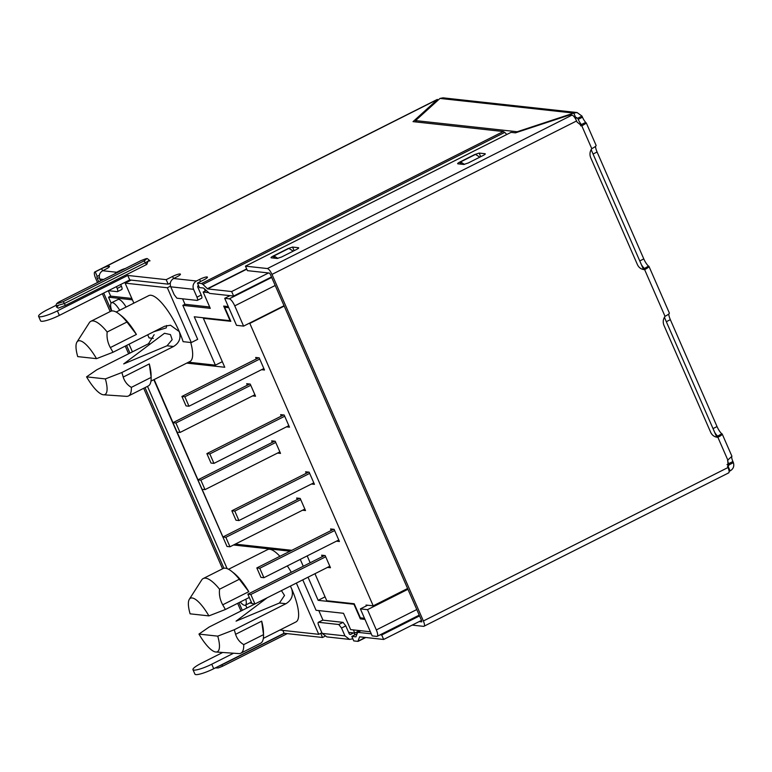 <?xml version="1.0" encoding="UTF-8"?>
<svg xmlns="http://www.w3.org/2000/svg" width="772" height="772" viewBox="0 0 772 772"><rect width="100%" height="100%" fill="white"/><g stroke="black" fill="none" stroke-linecap="round" stroke-linejoin="round"><path stroke-width="1.16" d="M245.824 599.207A13.722 3.985 63.3 0 1 245.351 605.19A13.722 3.985 63.3 0 1 240.266 602.006M245.631 605.045L246.924 607.998M227.122 568.626L147.5 386.376M132.408 351.849L129.059 344.187M111.129 303.126L108.543 297.21L110.676 296.13L131.829 298.455M108.312 290.735L110.676 296.13M111.757 310.981A13.722 3.985 63.3 0 1 111.573 302.74L117.971 299.517A13.722 3.985 63.3 0 1 126.097 307.044M249.674 603.009L251.836 603.25M228.541 569.273L267.556 549.625A38.677 11.242 63.3 0 1 279.889 556.313M287.329 565.915A38.677 11.242 63.3 0 1 291.305 572.284M370.386 631.776L350.633 629.614L343.511 613.296L316.066 610.285L302.769 579.849M364.973 619.395L360.341 618.893L353.952 604.264L318.151 600.336L308.038 577.195M303.261 566.262L300.26 559.401M290.06 551.189L233.52 544.993M226.022 544.173L153.821 379.699M188.513 362.213L215.407 365.166L194.264 316.781L230.066 320.698L223.677 306.079L228.309 306.58M208.266 292.598L203.152 292.038L210.283 308.356L182.839 305.345L184.971 304.274L209.685 306.986M116.167 312.042L148.774 295.618A38.677 11.242 63.3 0 1 179.268 331.593A38.677 11.242 -116.7 0 1 183.128 341.658L191.292 342.556L197.69 339.333L182.839 305.345M190.752 342.498A38.677 11.242 63.3 0 1 189.98 361.479L150.965 381.136M132.427 299.825L108.543 297.21M359.588 630.589L354.734 633.04L348.626 632.364M279.831 630.058L318.759 634.323L321.885 632.76M131.143 280.101L125.132 283.131L167.35 287.753L170.506 286.161M197.95 285.881L198.703 285.958M111.573 302.74A13.722 3.985 63.3 0 1 119.699 310.267M153.319 338.397L149.073 337.924L147.703 334.787M96.51 358.662A29.944 8.704 -116.7 0 0 76.949 342.064A29.944 8.704 -116.7 0 0 77.721 356.606L96.51 358.662L113.001 352.273L164.687 326.238L170.487 325.224L179.268 331.593C181.208 338.011 179.287 342.98 173.536 346.493L121.851 372.529L105.359 378.917L86.57 376.852L96.799 369.788L148.485 343.752L154.139 334.71M123.202 377.074L149.295 363.93L151.148 377.402L131.365 387.37C127.399 385.074 124.678 381.638 123.202 377.074A38.677 11.242 -116.7 0 0 121.851 372.529M149.295 363.93A38.677 11.242 63.3 0 1 151.071 374.603L151.148 377.537A41.794 12.14 63.3 0 1 148.263 385.99L128.47 395.959A41.794 12.14 63.3 0 1 126.357 396.345L103.496 394.781A29.944 8.704 -116.7 0 0 105.359 378.917M206.163 290.523L203.152 292.038M230.017 295.647L224.7 298.33L229.265 298.822A7.488 2.171 63.3 0 1 234.746 305.857L275.199 285.476M222.326 361.682L215.407 365.166M325.07 596.852L318.151 600.336M416.783 609.542L376.331 629.923A7.488 2.171 -116.7 0 1 377.161 636.331A7.488 2.171 -116.7 0 1 376.746 636.398L372.181 635.896L360.389 608.896L367.655 605.229M263.348 638.367L295.965 621.933A38.677 11.242 63.3 0 0 291.652 588.824A38.677 11.242 -116.7 0 0 290.407 586.083M189.323 599.294A29.944 8.704 63.3 0 1 208.894 615.892L190.105 613.827A29.944 8.704 63.3 0 1 189.323 599.294L201.675 579.994A41.794 12.14 63.3 0 1 203.248 578.527L223.031 568.559A41.794 12.14 63.3 0 1 231.542 571.261L233.848 573.075A38.677 11.242 63.3 0 1 248.796 591.67L222.703 604.814C220.02 599.883 218.968 594.681 219.547 589.219L239.33 579.251L248.796 591.67M208.894 615.892L225.376 609.504A38.677 11.242 -116.7 0 0 222.703 604.814M225.376 609.504L249.298 597.451M318.759 634.323L296.371 583.072M318.797 610.584L322.986 620.167M354.734 633.04L353.364 629.913M204.29 288.689L205.284 290.967M184.971 304.274L182.588 298.822M125.132 283.131L133.865 303.126M191.292 342.556L167.35 287.753M167.051 345.779L123.694 363.921L164.484 333.282L170.438 334.585L172.156 339.661L167.051 345.779L173.536 346.493M224.7 298.33L236.502 325.33L243.595 326.112L234.746 305.857M362.087 618.005L360.341 618.893M376.331 629.923L367.482 609.668L360.389 608.896M231.542 571.261A41.794 12.14 63.3 0 1 239.33 579.251M261.679 621.151L263.532 634.632L243.74 644.601C239.774 642.304 237.052 638.869 235.576 634.304L261.679 621.151A38.677 11.242 63.3 0 1 263.455 631.834L263.532 634.767A41.794 12.14 63.3 0 1 260.637 643.221L240.854 653.189A41.794 12.14 63.3 0 1 238.741 653.575L215.88 652.012A29.944 8.704 63.3 0 1 198.954 634.082L209.183 627.018L260.868 600.973L262.673 601.176M291.652 588.824C293.582 595.241 291.671 600.211 285.91 603.723L234.225 629.759L217.743 636.147L198.954 634.082M235.576 634.304A38.677 11.242 -116.7 0 0 234.225 629.759M243.595 326.112L284.048 305.731M407.934 589.287L367.482 609.668M76.949 342.064L89.291 322.764A41.794 12.14 63.3 0 1 90.864 321.297L110.647 311.328A41.794 12.14 63.3 0 1 119.168 314.04L121.474 315.844A38.677 11.242 63.3 0 1 136.412 334.44L110.319 347.583C107.646 342.652 106.594 337.451 107.163 331.989L126.955 322.02L136.412 334.44M113.001 352.273A38.677 11.242 -116.7 0 0 110.319 347.583M86.57 376.852A29.944 8.704 -116.7 0 0 103.496 394.781M131.365 387.37A41.794 12.14 63.3 0 1 128.47 395.959M203.248 578.527A41.794 12.14 63.3 0 1 219.547 589.219M267.218 597.76L236.068 621.151L279.435 603.009L284.521 595.444L281.413 590.609M119.168 314.04A41.794 12.14 63.3 0 1 126.955 322.02M153.831 331.709L166.221 327.907L166.636 325.504M243.74 644.601A41.794 12.14 63.3 0 1 240.854 653.189M217.743 636.147A29.944 8.704 63.3 0 1 215.88 652.012M90.864 321.297A41.794 12.14 63.3 0 1 107.163 331.989M259.73 359.057L184.855 396.769L181.903 396.451L258.639 357.793M181.903 396.451L186.033 405.898L188.986 406.226L263.86 368.514M188.986 406.226L184.855 396.769M250.765 385.286L175.9 423.008L180.03 432.455L254.895 394.743M175.9 423.008L172.947 422.68L177.077 432.137L180.03 432.455M172.947 422.68L249.674 384.022M284.704 416.224L209.83 453.936L206.877 453.608L283.613 414.96M206.877 453.608L211.007 463.065L213.96 463.383L288.834 425.671M213.96 463.383L209.83 453.936M275.739 442.452L200.874 480.165L205.005 489.622L279.869 451.9M200.874 480.165L197.921 479.846L202.052 489.294L205.005 489.622M197.921 479.846L274.649 441.188M309.678 473.381L234.804 511.093L231.851 510.774L308.588 472.117M231.851 510.774L235.981 520.222L238.934 520.55L313.799 482.838M238.934 520.55L234.804 511.093M299.623 498.355L222.896 537.003L227.016 546.46L229.979 546.779L304.843 509.066M229.979 546.779L225.849 537.331L222.896 537.003M300.713 499.609L225.849 537.331M334.643 530.547L259.778 568.26L256.825 567.931L333.562 529.283M256.825 567.931L260.955 577.388L263.908 577.707L338.773 539.995M263.908 577.707L259.778 568.26M324.597 555.512L247.86 594.17L251.99 603.617L254.953 603.945L329.818 566.223M254.953 603.945L250.823 594.488L247.86 594.17M325.688 556.776L250.823 594.488M284.202 306.079L249.819 323.4L373.214 605.837L407.597 588.515M364.49 618.276L360.36 617.822L354.213 603.752L326.768 600.751L314.957 573.712M373.214 605.837L366.034 605.055L366.391 605.866M327.492 567.401L330.474 567.729L325.166 555.57L321.615 555.184L322.271 556.689M336.447 541.172L339.429 541.5L334.122 529.341L330.58 528.955L331.227 530.451M302.518 510.234L305.5 510.562L300.192 498.413L296.641 498.027L297.297 499.523M311.473 484.005L314.455 484.333L309.147 472.184L305.606 471.788L306.262 473.294M277.544 453.077L280.525 453.405L275.218 441.246L271.667 440.86L272.323 442.356M252.569 395.911L255.551 396.239L250.244 384.089L246.693 383.703L247.349 385.199M261.534 369.682L264.507 370.01L259.199 357.861L255.657 357.465L256.314 358.97M286.499 426.848L289.481 427.177L284.173 415.018L280.632 414.632L281.288 416.127M249.819 323.4L249.115 323.323M186.766 363.101L224.758 367.26L203.374 318.315L230.818 321.316L224.671 307.256L228.801 307.71M154.149 379.525L172.996 422.651M177.135 432.137L197.97 479.817M202.11 489.303L222.944 536.984M235.267 544.115L291.806 550.311M307.179 555.917L310.18 562.778M203.374 318.315L204.252 317.871M224.671 307.256L226.418 306.378M170.313 283.083L168.171 284.154L129.725 279.947L59.357 315.391A14.977 2.654 156.4 0 1 41.495 321.287A14.977 2.654 156.4 0 1 40.569 320.834L38.6 316.337A14.977 2.654 156.4 0 1 47.256 309.784L56.375 305.191M129.725 279.947L127.756 275.44L57.389 310.894A14.977 2.654 156.4 0 1 39.526 316.781A14.977 2.654 156.4 0 1 38.6 316.337M99.356 277.534L97.359 278.538L98.806 281.857M103.699 293.051L111.544 311.019M126.579 345.431L129.928 353.093M145.011 387.621L223.928 568.25M238.963 602.662L242.311 610.324M97.494 282.523L95.67 278.354A7.488 2.171 63.3 0 1 94.831 271.947A7.488 2.171 63.3 0 1 95.255 271.879L97.214 276.386L99.356 275.305M102.377 293.717L110.174 311.57M125.267 346.097L128.615 353.759M143.698 388.287L222.558 568.8M237.641 603.328L240.989 610.99M97.359 278.538A2.499 0.724 63.3 0 1 97.079 276.405A2.499 0.724 63.3 0 1 97.214 276.386M503.305 131.53L201.56 283.527L202.949 284.405L504.695 132.398L503.305 131.53L413.039 121.638L437.521 99.463A7.488 2.171 -116.7 0 0 437.097 99.53L94.831 271.947M102.579 270.779L101.653 268.656L437.521 99.463L437.898 100.331M727.581 460.527A6.861 1.998 -116.7 0 0 728.643 463.673L729.135 464.802L728.141 466.413L727.504 466.346M714.66 432.339A8.733 2.538 -116.7 0 0 717.477 435.939L716.252 437.077M664.567 316.993A8.733 2.538 -116.7 0 0 664.827 318.276M641.407 264.68A8.733 2.538 -116.7 0 0 644.224 268.28L642.999 269.418M591.323 149.334A8.733 2.538 -116.7 0 0 591.574 150.617M517.414 132.205L517.211 131.742L573.77 113.088L575.738 117.595L577.717 118.222L578.209 119.351A6.861 1.998 -116.7 0 0 581.432 124.543L581.721 125.749M341.523 628.032L344.959 635.887L322.165 633.397L318.73 625.532C317.91 623.486 317.842 622.415 318.518 622.29L338.783 624.509L341.523 628.032L345.788 625.88L349.224 633.744A1.245 1.177 96.3 0 0 350.787 634.333L353.595 632.915M356.712 633.937L351.81 636.408L355.921 636.852L357.658 632.336L371.284 633.822M222.722 652.475L201.617 663.109A14.977 2.654 -23.6 0 0 192.961 669.662A14.977 2.654 -23.6 0 0 211.75 664.219L233.588 653.218M120.027 271.165L119.805 270.644L116.601 272.255L102.676 270.731L105.87 269.119A6.234 1.11 156.4 0 0 109.479 266.388A6.234 1.11 156.4 0 0 101.653 268.656L95.255 271.879M200.546 281.519L199.62 279.396A6.234 1.11 156.4 0 1 207.446 277.129A6.234 1.11 156.4 0 1 203.837 279.86L197.439 283.083L199.408 287.58L203.528 288.033L209.588 293.408L233.626 296.043L231.668 291.546L207.62 288.911L202.949 284.405M198.481 285.457L198.385 285.505A1.245 1.177 -83.7 0 0 197.806 287.165L201.241 295.029C202.071 297.075 202.139 298.156 201.453 298.272M440.001 98.43L573.77 113.088L577.06 112.538L443.012 97.841L440.001 98.43L415.529 120.596L416.127 121.976M727.002 464.57L729.135 464.802L733.4 462.65L732.908 461.521L728.643 463.673M731.538 456.628L731.682 456.551A6.861 1.998 -116.7 0 0 732.908 461.521M668.755 314.001A8.733 2.538 -116.7 0 0 670.337 319.676L717.034 426.569A8.733 2.538 -116.7 0 0 721.743 433.787L717.584 436.18M595.511 146.342A8.733 2.538 -116.7 0 0 597.084 152.016L643.79 258.909A8.733 2.538 -116.7 0 0 648.49 266.128L644.331 268.521M574.966 117.923L577.717 118.222L581.982 116.08L582.474 117.199A6.861 1.998 -116.7 0 0 585.697 122.391L581.432 124.543L581.866 125.537M574.928 117.855L576.52 117.489M322.165 633.397L326.817 636.9L349.61 639.409L344.959 635.887M324.858 636.311L322.532 637.479L320.718 633.339M322.532 637.479L284.086 633.272L282.832 630.386M192.961 669.662L194.93 674.159A14.977 2.654 -23.6 0 0 213.719 668.716L284.086 633.272M421.522 620.399L383.665 639.467L359.627 636.832L357.89 641.358L353.769 640.905L351.81 636.408M352.843 638.782L349.61 639.399M100.63 280.94L99.8 279.049L103.573 279.454M102.676 270.731C99.588 272.699 98.623 275.469 99.8 279.049M116.389 286.663L117.17 288.438C117.981 290.475 118.058 291.555 117.373 291.671L121.812 289.51M117.17 288.438L121.436 286.287L120.654 284.511M114.603 273.906L116.601 272.255M119.805 270.644A6.234 1.11 156.4 0 1 125.431 268.453M168.171 284.154L166.202 279.657L127.756 275.44M173.526 278.557L172.6 276.434L166.202 279.657M172.6 276.434A6.234 1.11 156.4 0 1 180.426 274.166A6.234 1.11 156.4 0 1 176.817 276.897L173.623 278.509C170.535 280.477 169.579 283.247 170.747 286.817L193.55 289.317L196.976 297.181C197.796 299.218 197.873 300.298 197.188 300.414L201.627 298.253M197.188 300.414L176.923 298.195L174.183 294.682L170.747 286.817M199.62 279.396L196.416 281.008L173.623 278.509M193.55 289.317C192.373 285.746 193.328 282.977 196.416 281.008M504.695 132.398L506.818 134.482M727.61 466.587L728.141 466.413L730.109 470.92C733.342 468.961 734.433 466.211 733.4 462.65M728.363 472.918C729.501 472.725 729.386 470.93 728.015 467.523L727.822 460.054L731.924 456.291M716.599 437.155L717.873 437.29A7.488 1.332 -23.6 0 0 722.206 434.018A7.488 1.332 -23.6 0 0 721.743 433.787M727.822 460.054L717.873 437.29C714.582 437.097 712.189 435.437 710.684 432.32L663.988 325.427C662.714 322.213 663.052 319.174 665.02 316.317A7.488 1.332 -23.6 0 0 669.353 313.036L648.953 266.359A7.488 1.332 -23.6 0 0 648.49 266.128M245.457 266.147L511.016 132.369L515.435 132.852L569.968 114.874L572.033 115.096L267.401 268.55L245.457 266.147L247.416 270.644L269.37 273.047L270.287 274.224L421.695 620.794L421.773 621.875L419.157 621.585M643.346 269.496L644.63 269.631A7.488 1.332 -23.6 0 0 648.953 266.359M643.954 269.582L644.63 269.631C641.339 269.438 638.936 267.778 637.44 264.661L590.734 157.768C589.461 154.554 589.808 151.515 591.777 148.658A7.488 1.332 -23.6 0 0 596.1 145.377L586.373 123.115L581.827 125.894L577.089 122.082L576.607 120.953C574.986 117.527 573.461 115.568 572.033 115.096M585.697 122.391L586.363 123.115M577.06 112.538L581.982 116.08M201.56 283.527L197.439 283.083M322.783 620.148A3.744 1.09 -116.7 0 0 322.571 620.177L318.305 622.328L322.783 620.148L343.048 622.367L345.788 625.88M380.2 634.806L381.706 634.97L419.563 615.892M121.436 286.287C122.256 288.332 122.323 289.413 121.638 289.519M268.55 272.96L231.668 291.546M271.483 276.974L233.626 296.043M729.115 471.238L730.109 470.92M717.873 437.29L717.198 437.242M412.171 625.108L423.731 626.372C424.87 626.179 424.754 624.384 423.384 620.977L271.976 274.407C270.354 270.982 268.83 269.032 267.401 268.55M728.71 472.869L423.731 626.372M415.529 120.596L517.211 131.742M365.137 637.44L357.89 641.358M383.665 639.467L381.706 634.97M356.934 632.972L360.842 630.734M108.398 290.687L117.373 291.671M277.148 258.466L281.616 256.989L296.545 249.472C298.407 248.487 299.053 247.899 298.474 247.725L292.569 247.069L288.101 248.545L273.172 256.063C271.31 257.047 270.663 257.636 271.242 257.819L277.148 258.466M463.74 164.465L468.208 162.998L483.137 155.471C484.999 154.487 485.646 153.908 485.067 153.725L479.161 153.078L474.693 154.554L459.765 162.072C457.902 163.056 457.256 163.635 457.835 163.818L463.74 164.465M293.235 251.132L288.892 248.41L273.973 255.928L277.891 258.388M274.745 258.195L273.973 255.928M479.837 157.141L475.494 154.41L460.566 161.937L464.483 164.397M461.338 164.204L460.566 161.937M229.265 298.822L271.696 277.447M150.289 343.945L148.485 343.752M279.435 603.009L285.91 603.723M141.064 260.608C146.863 258.292 147.848 258.398 144.017 260.936L62.986 301.755L57.775 303.473C57.118 303.251 57.871 302.576 60.033 301.427L141.064 260.608A1.872 0.54 -116.7 0 0 140.958 260.627A1.872 0.54 -116.7 0 0 140.89 260.695M58.199 305.837L56.481 307.111L56.53 305.78L64.356 303.512L145.387 262.692A6.234 1.11 -23.6 0 0 148.996 259.961L150.009 260.83L147.906 261.225M62.986 301.755A1.872 0.54 63.3 0 1 64.356 303.512A1.872 0.54 63.3 0 0 65.726 305.268L146.767 264.449L148.021 261.139M349.571 634.198L350.787 634.333M713.019 428.595L717.034 426.569M666.323 321.702L670.337 319.676M639.776 260.936L643.79 258.909M593.07 154.033L597.084 152.016M578.209 119.351L582.474 117.199M211.75 664.219L213.719 668.716M354.908 634.845L354.087 632.963M59.357 315.391L57.389 310.894M196.976 297.181L201.241 295.029M56.597 306.841L58.18 308.182L65.726 305.268M338.783 624.509L343.048 622.367M207.62 288.911L246.779 269.187M644.63 269.631L665.02 316.317M581.827 125.894L591.777 148.658M222.075 664.509A1.872 0.54 -116.7 0 0 222.162 664.711A6.234 1.11 156.4 0 1 218.63 666.246M284.492 633.31L222.162 664.711L222.375 666.313L218.341 667.915L215.234 667.954M146.767 264.449A1.872 0.54 63.3 0 1 145.387 262.692L144.017 260.936M207.34 288.738L246.664 268.926M576.607 120.953L271.976 274.407M423.384 620.977L728.015 467.523M273.172 256.063L274.07 258.128M292.569 247.069L294.142 250.678M459.765 162.072L460.662 164.127M479.161 153.078L480.734 156.687M251.354 602.16L245.351 605.19M591.14 149.623L643.385 269.206M664.393 317.282L716.638 436.865M377.161 636.331L419.225 615.139M580.554 125.749L581.509 125.855M722.206 434.018L731.933 456.281M365.774 637.508L358.237 641.3M360.64 630.705L357.311 632.384M287.271 633.619L222.375 666.313M148.996 259.961C146.555 258.35 148.668 257.636 140.958 260.627L59.926 301.447C56.694 303.029 55.565 304.467 56.53 305.78"/></g></svg>
